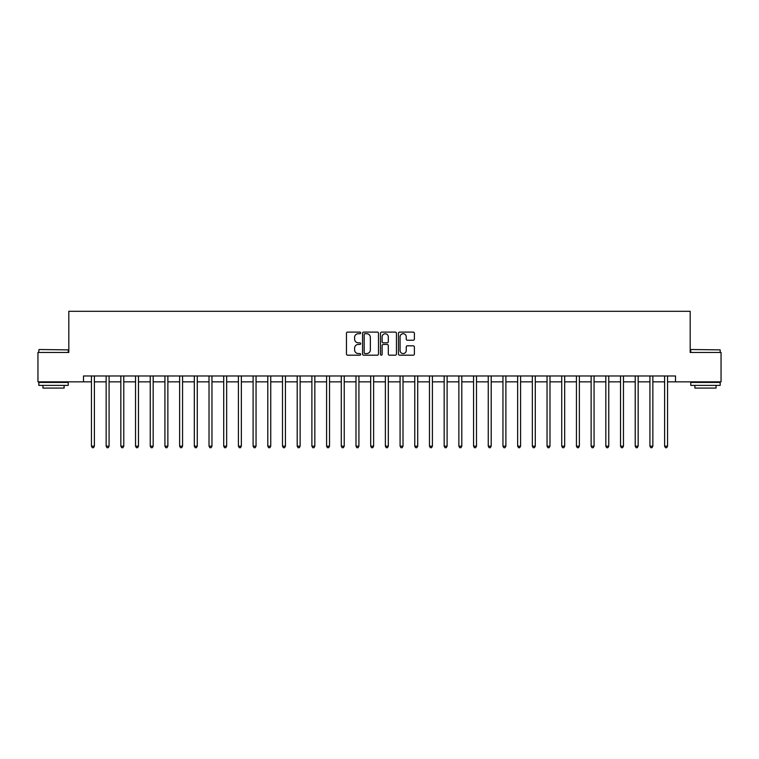 <?xml version="1.0" encoding="UTF-8"?>
<svg xmlns="http://www.w3.org/2000/svg" width="759" height="759" viewBox="0 0 759 759"><rect width="100%" height="100%" fill="white"/><g stroke="black" fill="none" stroke-linecap="round" stroke-linejoin="round"><path stroke-width="1.14" d="M360.686 332.907A0.806 0.806 0 0 0 359.88 332.1L347.622 332.1A1.157 1.157 0 0 0 346.465 333.258L346.465 354.026A1.157 1.157 0 0 0 347.622 355.184L359.88 355.184A0.806 0.806 0 0 0 360.686 354.377A0.806 0.806 0 0 0 359.88 353.561L358.295 353.561A3.691 3.691 0 0 1 354.605 349.871L354.605 348.144A3.691 3.691 0 0 1 358.295 344.444L359.88 344.444A0.806 0.806 0 0 0 360.686 343.637A0.806 0.806 0 0 0 359.88 342.831L358.295 342.831A3.691 3.691 0 0 1 354.605 339.14L354.605 337.404A3.691 3.691 0 0 1 358.295 333.713L359.88 333.713A0.806 0.806 0 0 0 360.686 332.907M413.228 340.231A1.157 1.157 0 0 0 414.386 339.083L414.386 333.258A1.157 1.157 0 0 0 413.228 332.1L399.613 332.1A1.157 1.157 0 0 0 398.456 333.258L398.456 354.026A1.157 1.157 0 0 0 399.613 355.184L413.228 355.184A1.157 1.157 0 0 0 414.386 354.026L414.386 346.986A1.157 1.157 0 0 0 413.228 345.829L407.403 345.829A1.157 1.157 0 0 0 406.245 346.986L406.245 350.478A3.083 3.083 0 0 1 403.162 353.561A3.083 3.083 0 0 1 400.069 350.478L400.069 336.806A3.083 3.083 0 0 1 403.162 333.713A3.083 3.083 0 0 1 406.245 336.806L406.245 339.083A1.157 1.157 0 0 0 407.403 340.231L413.228 340.231M83.509 381.853L37.95 381.853L37.95 352.461L68.813 352.461L68.813 311.304L690.187 311.304L690.187 352.461L721.05 352.461L721.05 381.853L675.491 381.853L675.491 375.971L83.509 375.971L83.509 381.853L91.45 381.853M378.494 333.258A1.157 1.157 0 0 0 377.337 332.1L363.722 332.1A1.157 1.157 0 0 0 362.565 333.258L362.565 354.026A1.157 1.157 0 0 0 363.722 355.184L377.337 355.184A1.157 1.157 0 0 0 378.494 354.026L378.494 333.258M381.663 332.1L395.278 332.1A1.157 1.157 0 0 1 396.435 333.258L396.435 354.026A1.157 1.157 0 0 1 395.278 355.184L389.452 355.184A1.157 1.157 0 0 1 388.304 354.026L388.304 345.601A1.157 1.157 0 0 0 387.147 344.444L383.276 344.444A1.157 1.157 0 0 0 382.128 345.601L382.128 354.377A0.806 0.806 0 0 1 381.322 355.184A0.806 0.806 0 0 1 380.506 354.377L380.506 333.258A1.157 1.157 0 0 1 381.663 332.1M94.382 381.853L106.146 381.853M109.078 381.853L120.842 381.853M123.774 381.853L135.538 381.853M138.48 381.853L150.235 381.853M153.176 381.853L164.931 381.853M167.872 381.853L179.627 381.853M182.568 381.853L194.323 381.853M197.264 381.853L209.019 381.853M211.96 381.853L223.715 381.853M226.656 381.853L238.411 381.853M241.353 381.853L253.108 381.853M256.049 381.853L267.804 381.853M270.745 381.853L282.5 381.853M285.441 381.853L297.196 381.853M300.137 381.853L311.892 381.853M314.833 381.853L326.588 381.853M329.529 381.853L341.284 381.853M344.225 381.853L355.99 381.853M358.922 381.853L370.686 381.853M373.618 381.853L385.382 381.853M388.314 381.853L400.078 381.853M403.01 381.853L414.775 381.853M417.716 381.853L429.471 381.853M432.412 381.853L444.167 381.853M447.108 381.853L458.863 381.853M461.804 381.853L473.559 381.853M476.5 381.853L488.255 381.853M491.196 381.853L502.951 381.853M505.892 381.853L517.647 381.853M520.589 381.853L532.344 381.853M535.285 381.853L547.04 381.853M549.981 381.853L561.736 381.853M564.677 381.853L576.432 381.853M579.373 381.853L591.128 381.853M594.069 381.853L605.824 381.853M608.765 381.853L620.52 381.853M623.462 381.853L635.226 381.853M638.158 381.853L649.922 381.853M652.854 381.853L664.618 381.853M667.55 381.853L675.491 381.853M364.984 333.713A0.806 0.806 0 0 0 364.178 334.52L364.178 352.755A0.806 0.806 0 0 0 364.984 353.561L366.663 353.561A3.691 3.691 0 0 0 370.354 349.871L370.354 337.404A3.691 3.691 0 0 0 366.663 333.713L364.984 333.713M388.304 336.863A3.083 3.083 0 0 0 385.211 333.77A3.083 3.083 0 0 0 382.128 336.863L382.128 341.683A1.157 1.157 0 0 0 383.276 342.831L387.147 342.831A1.157 1.157 0 0 0 388.304 341.683L388.304 336.863M94.533 375.971L94.467 376.122A1.176 1.176 0 0 0 94.382 376.559L94.382 446.169L91.45 446.169L91.45 376.559A1.176 1.176 0 0 0 91.365 376.122L91.298 375.971M94.382 446.169L93.499 447.696L92.323 447.696L91.45 446.169M109.23 375.971L109.163 376.122A1.176 1.176 0 0 0 109.078 376.559L109.078 446.169L106.146 446.169L106.146 376.559A1.176 1.176 0 0 0 106.061 376.122L105.994 375.971M109.078 446.169L108.195 447.696L107.028 447.696L106.146 446.169M123.926 375.971L123.859 376.122A1.176 1.176 0 0 0 123.774 376.559L123.774 446.169L120.842 446.169L120.842 376.559A1.176 1.176 0 0 0 120.757 376.122L120.69 375.971M123.774 446.169L122.901 447.696L121.725 447.696L120.842 446.169M138.622 375.971L138.555 376.122A1.176 1.176 0 0 0 138.48 376.559L138.48 446.169L135.538 446.169L135.538 376.559A1.176 1.176 0 0 0 135.453 376.122L135.387 375.971M138.48 446.169L137.597 447.696L136.421 447.696L135.538 446.169M153.318 375.971L153.261 376.122A1.176 1.176 0 0 0 153.176 376.559L153.176 446.169L150.235 446.169L150.235 376.559A1.176 1.176 0 0 0 150.149 376.122L150.083 375.971M153.176 446.169L152.293 447.696L151.117 447.696L150.235 446.169M39.183 349.519L68.225 349.871L39.183 349.519M53.528 385.382L38.832 385.382L38.832 382.441L68.225 382.441L68.225 385.382L53.528 385.382M64.107 385.382L64.107 388.086L42.95 388.086L42.95 385.382M691.126 349.519L720.168 349.871L691.126 349.519M705.472 385.382L690.775 385.382L690.775 382.441L720.168 382.441L720.168 385.382L705.472 385.382M716.05 385.382L716.05 388.086L694.893 388.086L694.893 385.382M168.014 375.971L167.957 376.122A1.176 1.176 0 0 0 167.872 376.559L167.872 446.169L164.931 446.169L164.931 376.559A1.176 1.176 0 0 0 164.845 376.122L164.788 375.971M167.872 446.169L166.989 447.696L165.813 447.696L164.931 446.169M182.71 375.971L182.653 376.122A1.176 1.176 0 0 0 182.568 376.559L182.568 446.169L179.627 446.169L179.627 376.559A1.176 1.176 0 0 0 179.541 376.122L179.485 375.971M182.568 446.169L181.686 447.696L180.509 447.696L179.627 446.169M197.406 375.971L197.349 376.122A1.176 1.176 0 0 0 197.264 376.559L197.264 446.169L194.323 446.169L194.323 376.559A1.176 1.176 0 0 0 194.238 376.122L194.181 375.971M197.264 446.169L196.382 447.696L195.205 447.696L194.323 446.169M212.103 375.971L212.046 376.122A1.176 1.176 0 0 0 211.96 376.559L211.96 446.169L209.019 446.169L209.019 376.559A1.176 1.176 0 0 0 208.934 376.122L208.877 375.971M211.96 446.169L211.078 447.696L209.901 447.696L209.019 446.169M226.799 375.971L226.742 376.122A1.176 1.176 0 0 0 226.656 376.559L226.656 446.169L223.715 446.169L223.715 376.559A1.176 1.176 0 0 0 223.63 376.122L223.573 375.971M226.656 446.169L225.774 447.696L224.598 447.696L223.715 446.169M241.495 375.971L241.438 376.122A1.176 1.176 0 0 0 241.353 376.559L241.353 446.169L238.411 446.169L238.411 376.559A1.176 1.176 0 0 0 238.326 376.122L238.269 375.971M241.353 446.169L240.47 447.696L239.294 447.696L238.411 446.169M256.191 375.971L256.134 376.122A1.176 1.176 0 0 0 256.049 376.559L256.049 446.169L253.108 446.169L253.108 376.559A1.176 1.176 0 0 0 253.022 376.122L252.965 375.971M256.049 446.169L255.166 447.696L253.99 447.696L253.108 446.169M270.887 375.971L270.83 376.122A1.176 1.176 0 0 0 270.745 376.559L270.745 446.169L267.804 446.169L267.804 376.559A1.176 1.176 0 0 0 267.718 376.122L267.661 375.971M270.745 446.169L269.862 447.696L268.686 447.696L267.804 446.169M285.583 375.971L285.526 376.122A1.176 1.176 0 0 0 285.441 376.559L285.441 446.169L282.5 446.169L282.5 376.559A1.176 1.176 0 0 0 282.414 376.122L282.357 375.971M285.441 446.169L284.559 447.696L283.382 447.696L282.5 446.169M300.279 375.971L300.222 376.122A1.176 1.176 0 0 0 300.137 376.559L300.137 446.169L297.196 446.169L297.196 376.559A1.176 1.176 0 0 0 297.111 376.122L297.054 375.971M300.137 446.169L299.255 447.696L298.078 447.696L297.196 446.169M314.976 375.971L314.919 376.122A1.176 1.176 0 0 0 314.833 376.559L314.833 446.169L311.892 446.169L311.892 376.559A1.176 1.176 0 0 0 311.807 376.122L311.75 375.971M314.833 446.169L313.951 447.696L312.774 447.696L311.892 446.169M329.672 375.971L329.615 376.122A1.176 1.176 0 0 0 329.529 376.559L329.529 446.169L326.588 446.169L326.588 376.559A1.176 1.176 0 0 0 326.503 376.122L326.446 375.971M329.529 446.169L328.647 447.696L327.471 447.696L326.588 446.169M344.377 375.971L344.311 376.122A1.176 1.176 0 0 0 344.225 376.559L344.225 446.169L341.284 446.169L341.284 376.559A1.176 1.176 0 0 0 341.208 376.122L341.142 375.971M344.225 446.169L343.343 447.696L342.167 447.696L341.284 446.169M359.073 375.971L359.007 376.122A1.176 1.176 0 0 0 358.922 376.559L358.922 446.169L355.99 446.169L355.99 376.559A1.176 1.176 0 0 0 355.905 376.122L355.838 375.971M358.922 446.169L358.039 447.696L356.863 447.696L355.99 446.169M373.77 375.971L373.703 376.122A1.176 1.176 0 0 0 373.618 376.559L373.618 446.169L370.686 446.169L370.686 376.559A1.176 1.176 0 0 0 370.601 376.122L370.534 375.971M373.618 446.169L372.735 447.696L371.568 447.696L370.686 446.169M388.466 375.971L388.399 376.122A1.176 1.176 0 0 0 388.314 376.559L388.314 446.169L385.382 446.169L385.382 376.559A1.176 1.176 0 0 0 385.297 376.122L385.23 375.971M388.314 446.169L387.432 447.696L386.265 447.696L385.382 446.169M403.162 375.971L403.095 376.122A1.176 1.176 0 0 0 403.01 376.559L403.01 446.169L400.078 446.169L400.078 376.559A1.176 1.176 0 0 0 399.993 376.122L399.927 375.971M403.01 446.169L402.137 447.696L400.961 447.696L400.078 446.169M417.858 375.971L417.792 376.122A1.176 1.176 0 0 0 417.716 376.559L417.716 446.169L414.775 446.169L414.775 376.559A1.176 1.176 0 0 0 414.689 376.122L414.623 375.971M417.716 446.169L416.833 447.696L415.657 447.696L414.775 446.169M432.554 375.971L432.497 376.122A1.176 1.176 0 0 0 432.412 376.559L432.412 446.169L429.471 446.169L429.471 376.559A1.176 1.176 0 0 0 429.385 376.122L429.328 375.971M432.412 446.169L431.529 447.696L430.353 447.696L429.471 446.169M447.25 375.971L447.193 376.122A1.176 1.176 0 0 0 447.108 376.559L447.108 446.169L444.167 446.169L444.167 376.559A1.176 1.176 0 0 0 444.081 376.122L444.024 375.971M447.108 446.169L446.226 447.696L445.049 447.696L444.167 446.169M461.946 375.971L461.889 376.122A1.176 1.176 0 0 0 461.804 376.559L461.804 446.169L458.863 446.169L458.863 376.559A1.176 1.176 0 0 0 458.778 376.122L458.721 375.971M461.804 446.169L460.922 447.696L459.745 447.696L458.863 446.169M476.643 375.971L476.586 376.122A1.176 1.176 0 0 0 476.5 376.559L476.5 446.169L473.559 446.169L473.559 376.559A1.176 1.176 0 0 0 473.474 376.122L473.417 375.971M476.5 446.169L475.618 447.696L474.441 447.696L473.559 446.169M491.339 375.971L491.282 376.122A1.176 1.176 0 0 0 491.196 376.559L491.196 446.169L488.255 446.169L488.255 376.559A1.176 1.176 0 0 0 488.17 376.122L488.113 375.971M491.196 446.169L490.314 447.696L489.138 447.696L488.255 446.169M506.035 375.971L505.978 376.122A1.176 1.176 0 0 0 505.892 376.559L505.892 446.169L502.951 446.169L502.951 376.559A1.176 1.176 0 0 0 502.866 376.122L502.809 375.971M505.892 446.169L505.01 447.696L503.834 447.696L502.951 446.169M520.731 375.971L520.674 376.122A1.176 1.176 0 0 0 520.589 376.559L520.589 446.169L517.647 446.169L517.647 376.559A1.176 1.176 0 0 0 517.562 376.122L517.505 375.971M520.589 446.169L519.706 447.696L518.53 447.696L517.647 446.169M535.427 375.971L535.37 376.122A1.176 1.176 0 0 0 535.285 376.559L535.285 446.169L532.344 446.169L532.344 376.559A1.176 1.176 0 0 0 532.258 376.122L532.201 375.971M535.285 446.169L534.402 447.696L533.226 447.696L532.344 446.169M550.123 375.971L550.066 376.122A1.176 1.176 0 0 0 549.981 376.559L549.981 446.169L547.04 446.169L547.04 376.559A1.176 1.176 0 0 0 546.954 376.122L546.897 375.971M549.981 446.169L549.099 447.696L547.922 447.696L547.04 446.169M564.819 375.971L564.762 376.122A1.176 1.176 0 0 0 564.677 376.559L564.677 446.169L561.736 446.169L561.736 376.559A1.176 1.176 0 0 0 561.651 376.122L561.594 375.971M564.677 446.169L563.795 447.696L562.618 447.696L561.736 446.169M579.515 375.971L579.459 376.122A1.176 1.176 0 0 0 579.373 376.559L579.373 446.169L576.432 446.169L576.432 376.559A1.176 1.176 0 0 0 576.347 376.122L576.29 375.971M579.373 446.169L578.491 447.696L577.314 447.696L576.432 446.169M594.212 375.971L594.155 376.122A1.176 1.176 0 0 0 594.069 376.559L594.069 446.169L591.128 446.169L591.128 376.559A1.176 1.176 0 0 0 591.043 376.122L590.986 375.971M594.069 446.169L593.187 447.696L592.011 447.696L591.128 446.169M608.917 375.971L608.851 376.122A1.176 1.176 0 0 0 608.765 376.559L608.765 446.169L605.824 446.169L605.824 376.559A1.176 1.176 0 0 0 605.739 376.122L605.682 375.971M608.765 446.169L607.883 447.696L606.707 447.696L605.824 446.169M623.613 375.971L623.547 376.122A1.176 1.176 0 0 0 623.462 376.559L623.462 446.169L620.52 446.169L620.52 376.559A1.176 1.176 0 0 0 620.445 376.122L620.378 375.971M623.462 446.169L622.579 447.696L621.403 447.696L620.52 446.169M638.31 375.971L638.243 376.122A1.176 1.176 0 0 0 638.158 376.559L638.158 446.169L635.226 446.169L635.226 376.559A1.176 1.176 0 0 0 635.141 376.122L635.074 375.971M638.158 446.169L637.275 447.696L636.099 447.696L635.226 446.169M653.006 375.971L652.939 376.122A1.176 1.176 0 0 0 652.854 376.559L652.854 446.169L649.922 446.169L649.922 376.559A1.176 1.176 0 0 0 649.837 376.122L649.77 375.971M652.854 446.169L651.972 447.696L650.805 447.696L649.922 446.169M667.702 375.971L667.635 376.122A1.176 1.176 0 0 0 667.55 376.559L667.55 446.169L664.618 446.169L664.618 376.559A1.176 1.176 0 0 0 664.533 376.122L664.467 375.971M667.55 446.169L666.677 447.696L665.501 447.696L664.618 446.169M38.832 352.461L38.832 349.871M45.531 382.441L45.531 381.853M61.526 382.441L61.526 381.853M68.225 352.461L68.225 349.871M690.775 352.461L690.775 349.871M697.474 382.441L697.474 381.853M713.469 382.441L713.469 381.853M720.168 352.461L720.168 349.871"/></g></svg>
